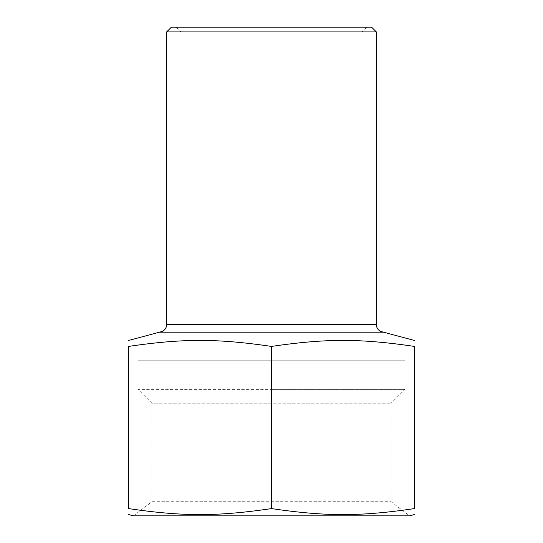 <?xml version="1.0" encoding="UTF-8"?>
<svg xmlns="http://www.w3.org/2000/svg" width="543" height="543" viewBox="0 0 543 543"><rect width="100%" height="100%" fill="white"/><g stroke="black" fill="none" stroke-linecap="round" stroke-linejoin="round"><path stroke-width="0.41" stroke-dasharray="2.71 2.04" d="M383.507 332.18L159.493 332.18M376.353 31.915L166.647 31.915M404.949 360.776L404.949 389.379L271.5 389.379L404.949 389.379L391.13 403.198L391.13 501.718L409.544 515.85L133.456 515.85L151.87 501.718L391.13 501.718L151.87 501.718L151.87 403.198L391.13 403.198L151.87 403.198L138.051 389.379L271.5 389.379L138.051 389.379L138.051 360.776L404.949 360.776L138.051 360.776M128.515 508.601C183.188 516.583 216.827 516.583 271.5 508.601C326.173 516.583 359.812 516.583 414.485 508.601L414.485 346.414C359.812 338.425 326.173 338.425 271.5 346.414C216.827 338.425 183.188 338.425 128.515 346.414L128.515 508.601M171.412 27.15L371.588 27.15M271.5 27.15L366.824 27.15L271.5 27.15M271.5 31.915L180.941 31.915L271.5 31.915M271.5 508.601L271.5 346.414M166.647 324.571L376.353 324.571M362.059 360.776L362.059 31.915L366.824 27.15M180.941 360.776L180.941 31.915L176.176 27.15"/><path stroke-width="0.81" d="M166.647 324.571C166.531 327.599 165.16 329.852 162.52 331.345L159.493 332.18L383.507 332.18L380.48 331.345C377.84 329.852 376.469 327.599 376.353 324.571L166.647 324.571L166.647 31.915L376.353 31.915L376.353 324.571M414.485 514.526L409.544 515.85L133.456 515.85L128.515 514.526M414.485 508.601C359.812 516.583 326.173 516.583 271.5 508.601C216.827 516.583 183.188 516.583 128.515 508.601C128.515 516.583 128.515 516.583 128.515 508.601C128.515 516.583 128.515 516.583 128.515 508.601L128.515 346.414C183.188 338.425 216.827 338.425 271.5 346.414C326.173 338.425 359.812 338.425 414.485 346.414C414.485 338.425 414.485 338.425 414.485 346.414C414.485 338.425 414.485 338.425 414.485 346.414L414.485 508.601C414.485 516.583 414.485 516.583 414.485 508.601C414.485 516.583 414.485 516.583 414.485 508.601M376.353 31.915L371.588 27.15L171.412 27.15L166.647 31.915M271.5 508.601L271.5 346.414M128.515 346.414C128.515 338.425 128.515 338.425 128.515 346.414C128.515 338.425 128.515 338.425 128.515 346.414M159.493 332.18L128.515 340.481M383.507 332.18L414.485 340.481"/></g></svg>
